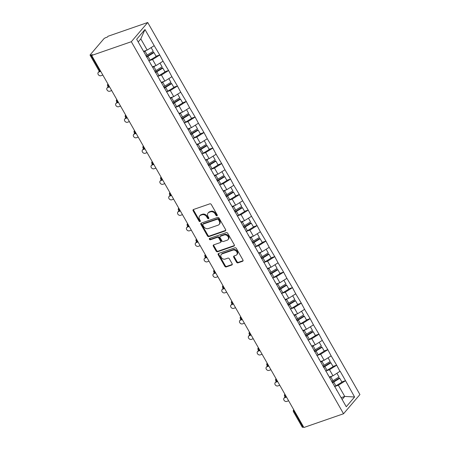 <?xml version="1.0" encoding="UTF-8"?>
<svg xmlns="http://www.w3.org/2000/svg" width="450" height="450" viewBox="0 0 450 450"><rect width="100%" height="100%" fill="white"/><g stroke="black" fill="none" stroke-linecap="round" stroke-linejoin="round"><path stroke-width="0.67" d="M216.968 215.769A0.816 0.636 -139.5 0 0 217.209 214.869L211.297 204.497A1.164 0.911 -139.5 0 0 209.829 203.839L193.494 209.498A1.164 0.911 -139.5 0 0 193.146 210.791L199.063 221.158A0.816 0.636 -139.5 0 0 200.329 220.719L199.564 219.375A3.724 2.919 -139.5 0 1 199.637 215.955A3.724 2.919 -139.5 0 1 200.689 215.246L202.05 214.774A3.724 2.919 -139.5 0 1 206.736 216.894L207.501 218.233A0.816 0.636 -139.5 0 0 208.772 217.794L208.007 216.45A3.724 2.919 -139.5 0 1 208.08 213.03A3.724 2.919 -139.5 0 1 209.126 212.321L210.487 211.849A3.724 2.919 -139.5 0 1 215.173 213.969L215.938 215.308A0.816 0.636 -139.5 0 0 216.968 215.769M236.542 262.198A1.164 0.911 -139.5 0 0 238.011 262.856L242.589 261.27A1.164 0.911 -139.5 0 0 242.944 259.982L236.374 248.462A1.164 0.911 -139.5 0 0 234.911 247.804L218.576 253.463A1.164 0.911 -139.5 0 0 218.222 254.756L224.792 266.271A1.164 0.911 -139.5 0 0 226.254 266.929L231.789 265.011A1.164 0.911 -139.5 0 0 232.144 263.722L229.331 258.795A1.164 0.911 -139.5 0 0 227.869 258.131L225.124 259.082A3.111 2.441 -139.5 0 1 221.58 257.856A3.111 2.441 -139.5 0 1 221.265 254.453A3.111 2.441 -139.5 0 1 222.143 253.862L232.898 250.138A3.111 2.441 -139.5 0 1 236.441 251.364A3.111 2.441 -139.5 0 1 236.756 254.768A3.111 2.441 -139.5 0 1 235.879 255.358L234.084 255.977A1.164 0.911 -139.5 0 0 233.736 257.271L236.542 262.198L237.021 261.636A1.164 0.911 -139.5 0 0 238.489 262.299L243.067 260.713A1.164 0.911 -139.5 0 0 243.084 260.707M303.874 427.5L91.659 55.451L131.327 41.709L343.536 413.752L303.874 427.5M225.281 230.917A1.164 0.911 -139.5 0 0 225.63 229.629L219.06 218.115A1.164 0.911 -139.5 0 0 217.597 217.451L201.263 223.11A1.164 0.911 -139.5 0 0 200.914 224.404L207.478 235.918A1.164 0.911 -139.5 0 0 208.946 236.582L225.281 230.917L225.759 230.361A1.164 0.911 -139.5 0 0 225.771 230.355M227.717 233.291L234.287 244.806A1.164 0.911 -139.5 0 1 233.933 246.094L217.597 251.758A1.164 0.911 -139.5 0 1 216.135 251.094L213.322 246.167A1.164 0.911 -139.5 0 1 213.677 244.873L220.303 242.578A1.164 0.911 -139.5 0 0 220.652 241.29L218.784 238.022A1.164 0.911 -139.5 0 0 217.322 237.358L210.426 239.749A0.816 0.636 -139.5 0 1 209.644 238.382L226.254 232.627A1.164 0.911 -139.5 0 1 227.717 233.291M131.327 41.709L147.718 22.5L359.927 394.549L343.536 413.752M341.843 381.938L345.516 380.666L340.127 371.222L332.972 375.795L329.338 377.049M345.516 380.666L354.583 396.99L346.269 406.738L136.665 39.262L144.984 29.52L154.198 45.675L147.184 50.079L143.556 51.334M156.06 56.227L159.727 54.951L154.198 45.675M159.727 54.951L163.046 61.183L156.032 65.587L152.398 66.847M164.903 71.736L168.576 70.464L163.046 61.183M168.576 70.464L171.894 76.697L164.88 81.096L161.246 82.356M173.751 87.244L177.424 85.972L171.894 76.697M177.424 85.972L180.737 92.205L173.728 96.609L170.094 97.869M182.599 102.758L186.272 101.481L180.737 92.205M186.272 101.481L189.585 107.719L182.571 112.117L178.942 113.377M191.447 118.266L195.114 116.994L189.585 107.719M195.114 116.994L198.433 123.227L191.419 127.631L187.785 128.886M200.289 133.774L203.963 132.502L198.433 123.227M203.963 132.502L207.281 138.735L200.267 143.139L196.633 144.399M209.138 149.287L212.811 148.016L207.281 138.735M212.811 148.016L216.124 154.249L209.115 158.648L205.481 159.907M217.986 164.796L221.659 163.524L216.124 154.249M221.659 163.524L224.972 169.757L217.963 174.161L214.329 175.416M226.834 180.309L230.501 179.032L224.972 169.757M230.501 179.032L233.82 185.265L226.806 189.669L223.178 190.929M235.682 195.817L239.349 194.546L233.82 185.265M239.349 194.546L242.668 200.779L235.654 205.178L232.02 206.438M244.524 211.326L248.197 210.054L242.668 200.779M248.197 210.054L251.516 216.287L244.502 220.691L240.868 221.951M253.373 226.839L257.046 225.568L251.516 216.287M257.046 225.568L260.359 231.801L253.35 236.199L249.716 237.459M262.221 242.347L265.894 241.076L260.359 231.801M265.894 241.076L269.207 247.309L262.192 251.713L258.564 252.968M271.069 257.856L274.736 256.584L269.207 247.309M274.736 256.584L278.055 262.817L271.041 267.221L267.412 268.481M279.911 273.369L283.584 272.098L278.055 262.817M283.584 272.098L286.903 278.331L279.889 282.729L276.255 283.989M288.759 288.877L292.433 287.606L286.903 278.331M292.433 287.606L295.746 293.839L288.737 298.243L285.103 299.498M297.608 304.391L301.281 303.114L295.746 293.839M301.281 303.114L304.594 309.347L297.585 313.751L293.951 315.011M306.456 319.899L310.129 318.628L304.594 309.347M310.129 318.628L313.442 324.861L306.428 329.259L302.799 330.519M315.304 335.407L318.971 334.136L313.442 324.861M318.971 334.136L322.29 340.369L315.276 344.773L311.642 346.033M324.146 350.921L327.819 349.65L322.29 340.369M327.819 349.65L331.138 355.882L324.124 360.281L320.49 361.541M332.994 366.429L336.668 365.158L331.138 355.882M336.668 365.158L339.981 371.391M332.972 375.795L329.512 369.726L326.104 370.907M327.864 374.884L328.207 375.069M336.521 365.327L329.512 369.726M324.124 360.281L320.664 354.218L317.256 355.399M319.016 359.376L319.359 359.561M327.679 349.813L320.664 354.218M315.276 344.773L311.816 338.709L308.413 339.885M310.168 343.862L310.511 344.048M318.831 334.305L311.816 338.709M306.428 329.259L302.968 323.196L299.565 324.377M301.32 328.354L301.669 328.539M309.983 318.797L302.968 323.196M297.585 313.751L294.126 307.688L290.717 308.869M292.478 312.846L292.821 313.031M301.134 303.283L294.126 307.688M288.737 298.243L285.278 292.174L281.869 293.355M283.629 297.332L283.972 297.517M292.286 287.775L285.278 292.174M279.889 282.729L276.429 276.666L273.026 277.847M274.781 281.824L275.124 282.009M283.444 272.267L276.429 276.666M271.041 267.221L267.581 261.157L264.178 262.339M265.933 266.316L266.282 266.496M274.596 256.753L267.581 261.157M262.192 251.713L258.733 245.644L255.33 246.825M257.091 250.802L257.434 250.987M265.748 241.245L258.733 245.644M253.35 236.199L249.891 230.136L246.482 231.317M248.243 235.294L248.586 235.479M256.899 225.731L249.891 230.136M244.502 220.691L241.042 214.627L237.634 215.803M239.394 219.78L239.737 219.966M248.057 210.223L241.042 214.627M235.654 205.178L232.194 199.114L228.791 200.295M230.546 204.272L230.889 204.458M239.209 194.715L232.194 199.114M226.806 189.669L223.346 183.606L219.943 184.787M221.698 188.764L222.047 188.949M230.361 179.201L223.346 183.606M217.963 174.161L214.504 168.092L211.095 169.273M212.856 173.25L213.199 173.436M221.513 163.693L214.504 168.092M209.115 158.648L205.656 152.584L202.247 153.765M204.007 157.742L204.351 157.928M212.664 148.179L205.656 152.584M200.267 143.139L196.808 137.076L193.404 138.257M195.159 142.234L195.502 142.414M203.822 132.671L196.808 137.076M191.419 127.631L187.959 121.562L184.556 122.743M186.311 126.72L186.66 126.906M194.974 117.163L187.959 121.562M182.571 112.117L179.111 106.054L175.708 107.235M177.463 111.212L177.812 111.397M186.126 101.649L179.111 106.054M173.728 96.609L170.269 90.546L166.86 91.721M168.621 95.698L168.964 95.884M177.278 86.141L170.269 90.546M164.88 81.096L161.421 75.032L158.012 76.213M159.773 80.19L160.116 80.376M168.435 70.633L161.421 75.032M156.032 65.587L152.572 59.524L149.169 60.705M150.924 64.682L151.268 64.862M159.587 55.119L152.572 59.524M91.659 55.451L92.379 54.613L90.9 55.125A1.778 0.461 -29.7 0 1 90.073 55.164A1.778 0.461 -29.7 0 1 90.231 54.765L103.753 38.919A1.778 0.461 -29.7 0 1 105.857 37.598L107.336 37.086L108.056 36.248L147.718 22.5M147.184 50.079L140.805 38.891L138.201 41.946M144.984 29.52L140.805 38.891M342.129 399.476L344.739 396.422L338.361 385.239L334.952 386.421M341.106 397.682L344.739 396.422L354.583 396.99M336.713 390.397L337.056 390.577M345.369 380.835L338.361 385.239M294.801 411.593L294.322 411.761L303.109 427.174L303.593 427.005M303.109 427.174A1.778 0.461 150.3 0 1 302.282 427.213L293.496 411.801A1.778 0.461 150.3 0 0 294.322 411.761A1.778 1.001 -109.1 0 1 293.94 410.085M217.322 215.241A0.816 0.636 -139.5 0 1 216.416 214.751L215.651 213.407A3.724 2.919 -139.5 0 0 210.966 211.292L210.487 211.849M208.08 213.03L208.558 212.468A3.724 2.919 -139.5 0 1 209.604 211.764L210.966 211.292M199.637 215.955L200.115 215.393A3.724 2.919 -139.5 0 1 201.167 214.689L202.528 214.217A3.724 2.919 -139.5 0 1 207.214 216.332L207.979 217.676A0.816 0.636 -139.5 0 0 208.879 218.166M193.483 209.503A1.164 0.911 -139.5 0 0 193.624 210.229L199.541 220.596A0.816 0.636 -139.5 0 0 200.441 221.091M201.246 223.116A1.164 0.911 -139.5 0 0 201.392 223.841L207.956 235.361A1.164 0.911 -139.5 0 0 209.424 236.019L225.759 230.361M218.402 219.628A0.816 0.636 -139.5 0 0 217.378 219.167L203.04 224.134A0.816 0.636 -139.5 0 0 202.792 225.034L203.602 226.451A3.724 2.919 -139.5 0 0 208.288 228.566L218.087 225.174A3.724 2.919 -139.5 0 0 219.139 224.466A3.724 2.919 -139.5 0 0 219.212 221.04L218.402 219.628L218.88 219.066A0.816 0.636 -139.5 0 0 217.856 218.604L217.378 219.167M202.809 224.286L203.287 223.729A0.816 0.636 -139.5 0 1 203.518 223.571L217.856 218.604M219.139 224.466L219.617 223.903A3.724 2.919 -139.5 0 0 219.69 220.483L219.212 221.04M218.88 219.066L219.69 220.483M233.933 246.094L234.411 245.537A1.164 0.911 -139.5 0 0 234.428 245.531L218.076 251.196L217.597 251.758M213.66 244.879A1.164 0.911 -139.5 0 0 213.801 245.604L216.613 250.532A1.164 0.911 -139.5 0 0 218.076 251.196M220.629 242.359L221.107 241.802A1.164 0.911 -139.5 0 0 221.13 240.727L219.263 237.459A1.164 0.911 -139.5 0 0 217.8 236.801L210.904 239.186L210.426 239.749M209.768 238.343A0.816 0.636 -139.5 0 0 210.904 239.186M227.177 240.199A3.111 2.441 -139.5 0 0 228.054 239.608A3.111 2.441 -139.5 0 0 227.739 236.205A3.111 2.441 -139.5 0 0 224.196 234.979L220.41 236.289A1.164 0.911 -139.5 0 0 220.056 237.578L221.923 240.851A1.164 0.911 -139.5 0 0 223.386 241.509L227.177 240.199M228.054 239.608L228.532 239.046A3.111 2.441 -139.5 0 0 228.218 235.648A3.111 2.441 -139.5 0 0 224.674 234.416L224.196 234.979M220.078 236.509L220.556 235.952A1.164 0.911 -139.5 0 1 220.888 235.727L224.674 234.416M234.067 255.982A1.164 0.911 -139.5 0 0 234.208 256.708L237.021 261.636M236.756 254.768L237.234 254.205A3.111 2.441 -139.5 0 0 236.919 250.808A3.111 2.441 -139.5 0 0 233.376 249.576L232.898 250.138M221.265 254.453L221.743 253.896A3.111 2.441 -139.5 0 1 222.621 253.305L233.376 249.576M218.559 253.468A1.164 0.911 -139.5 0 0 218.7 254.194L225.27 265.708A1.164 0.911 -139.5 0 0 226.732 266.372L232.268 264.454A1.164 0.911 -139.5 0 0 232.284 264.448M99.534 71.246L98.859 72.034A2.194 1.716 -139.5 0 0 98.241 72.45L98.955 71.606A2.194 1.716 40.5 0 1 99.495 71.224M98.241 72.45A2.194 1.716 -139.5 0 0 98.46 74.846A2.194 1.716 -139.5 0 0 100.957 75.712L102.842 75.06M143.859 51.874A9.72 2.52 -29.7 0 0 145.018 51.188L147.201 55.012A9.72 2.52 150.3 0 1 145.862 55.8M147.201 55.012L153.248 51.3L151.138 47.599M145.018 51.188L146.357 50.366M143.629 51.469A7.942 2.059 -29.7 0 0 144.315 51.075M148.781 60.919A9.72 2.52 -29.7 0 0 150.126 60.137L156.167 56.419L153.984 52.594L147.943 56.306A9.72 2.52 150.3 0 1 146.599 57.094M146.368 56.694A7.942 2.059 150.3 0 0 147.521 56.019L153.568 52.307L153.984 52.594M98.859 72.034L100.474 71.471M108.377 86.754L107.707 87.542A2.194 1.716 -139.5 0 0 107.089 87.958L107.803 87.12A2.194 1.716 40.5 0 1 108.343 86.732M107.089 87.958A2.194 1.716 -139.5 0 0 107.308 90.354A2.194 1.716 -139.5 0 0 109.806 91.221L111.69 90.568M152.708 67.382A9.72 2.52 -29.7 0 0 153.866 66.696L156.049 70.526A9.72 2.52 150.3 0 1 154.71 71.314M156.049 70.526L162.096 66.808L159.981 63.107M153.866 66.696L155.205 65.874M152.477 66.983A7.942 2.059 -29.7 0 0 153.163 66.583M157.629 76.433A9.72 2.52 -29.7 0 0 158.968 75.645L165.015 71.933L162.833 68.102L156.786 71.82A9.72 2.52 150.3 0 1 155.447 72.602M155.216 72.203A7.942 2.059 150.3 0 0 156.369 71.528L162.411 67.815L162.833 68.102M107.707 87.542L109.322 86.985M117.225 102.263L116.55 103.056A2.194 1.716 -139.5 0 0 115.931 103.472L116.651 102.628A2.194 1.716 40.5 0 1 117.191 102.246M115.931 103.472A2.194 1.716 -139.5 0 0 116.156 105.862A2.194 1.716 -139.5 0 0 118.648 106.734L120.538 106.076M161.55 82.89A9.72 2.52 -29.7 0 0 162.714 82.209L164.897 86.034A9.72 2.52 150.3 0 1 163.553 86.822M164.897 86.034L170.944 82.322L168.829 78.615M162.714 82.209L164.053 81.383M161.325 82.491A7.942 2.059 -29.7 0 0 162.006 82.091M166.477 91.941A9.72 2.52 -29.7 0 0 167.816 91.153L173.863 87.441L171.681 83.616L165.634 87.328A9.72 2.52 150.3 0 1 164.289 88.116M164.064 87.711A7.942 2.059 150.3 0 0 165.218 87.041L171.259 83.323L171.681 83.616M116.55 103.056L118.17 102.493M126.073 117.776L125.398 118.564A2.194 1.716 -139.5 0 0 124.779 118.98L125.499 118.142A2.194 1.716 40.5 0 1 126.034 117.754M124.779 118.98A2.194 1.716 -139.5 0 0 125.004 121.376A2.194 1.716 -139.5 0 0 127.496 122.242L129.386 121.59M170.398 98.404A9.72 2.52 -29.7 0 0 171.562 97.718L173.745 101.543A9.72 2.52 150.3 0 1 172.401 102.33M173.745 101.543L179.792 97.83L177.677 94.129M171.562 97.718L172.901 96.896M170.173 97.999A7.942 2.059 -29.7 0 0 170.854 97.605M175.32 107.454A9.72 2.52 -29.7 0 0 176.664 106.667L182.711 102.949L180.529 99.124L174.482 102.836A9.72 2.52 150.3 0 1 173.138 103.624M172.912 103.224A7.942 2.059 150.3 0 0 174.06 102.549L180.107 98.837L180.529 99.124M125.398 118.564L127.018 118.001M134.921 133.284L134.246 134.072A2.194 1.716 -139.5 0 0 133.627 134.488L134.342 133.65A2.194 1.716 40.5 0 1 134.882 133.262M133.627 134.488A2.194 1.716 -139.5 0 0 133.847 136.884A2.194 1.716 -139.5 0 0 136.344 137.751L138.229 137.098M179.246 113.912A9.72 2.52 -29.7 0 0 180.405 113.226L182.593 117.056A9.72 2.52 150.3 0 1 181.249 117.844M182.593 117.056L188.634 113.344L186.525 109.637M180.405 113.226L181.749 112.404M179.016 113.513A7.942 2.059 -29.7 0 0 179.702 113.113M184.168 122.962A9.72 2.52 -29.7 0 0 185.513 122.175L191.559 118.462L189.371 114.632L183.33 118.35A9.72 2.52 150.3 0 1 181.986 119.132M181.755 118.733A7.942 2.059 150.3 0 0 182.908 118.058L188.955 114.345L189.371 114.632M134.246 134.072L135.861 133.515M143.764 148.798L143.094 149.586A2.194 1.716 -139.5 0 0 142.476 150.002L143.19 149.158A2.194 1.716 40.5 0 1 143.73 148.776M142.476 150.002A2.194 1.716 -139.5 0 0 142.695 152.398A2.194 1.716 -139.5 0 0 145.192 153.264L147.077 152.606M188.094 129.42A9.72 2.52 -29.7 0 0 189.253 128.739L191.436 132.564A9.72 2.52 150.3 0 1 190.097 133.352M191.436 132.564L197.482 128.852L195.373 125.151M189.253 128.739L190.592 127.913M187.864 129.021A7.942 2.059 -29.7 0 0 188.55 128.621M193.016 138.471A9.72 2.52 -29.7 0 0 194.361 137.689L200.402 133.971L198.219 130.146L192.172 133.858A9.72 2.52 150.3 0 1 190.834 134.646M190.603 134.246A7.942 2.059 150.3 0 0 191.756 133.571L197.803 129.853L198.219 130.146M143.094 149.586L144.709 149.023M152.612 164.306L151.942 165.094A2.194 1.716 -139.5 0 0 151.324 165.51L152.038 164.672A2.194 1.716 40.5 0 1 152.578 164.284M151.324 165.51A2.194 1.716 -139.5 0 0 151.543 167.906A2.194 1.716 -139.5 0 0 154.041 168.773L155.925 168.12M196.942 144.934A9.72 2.52 -29.7 0 0 198.101 144.248L200.284 148.078A9.72 2.52 150.3 0 1 198.939 148.86M200.284 148.078L206.331 144.36L204.216 140.659M198.101 144.248L199.44 143.426M196.712 144.534A7.942 2.059 -29.7 0 0 197.398 144.135M201.864 153.984A9.72 2.52 -29.7 0 0 203.203 153.197L209.25 149.484L207.067 145.654L201.021 149.366A9.72 2.52 150.3 0 1 199.682 150.154M199.451 149.754A7.942 2.059 150.3 0 0 200.604 149.079L206.646 145.367L207.067 145.654M151.942 165.094L153.557 164.537M161.46 179.814L160.785 180.602A2.194 1.716 -139.5 0 0 160.166 181.018L160.886 180.18A2.194 1.716 40.5 0 1 161.426 179.797M160.166 181.018A2.194 1.716 -139.5 0 0 160.391 183.414A2.194 1.716 -139.5 0 0 162.883 184.281L164.773 183.628M205.785 160.442A9.72 2.52 -29.7 0 0 206.949 159.756L209.132 163.586A9.72 2.52 150.3 0 1 207.787 164.374M209.132 163.586L215.179 159.874L213.064 156.167M206.949 159.756L208.288 158.934M205.56 160.042A7.942 2.059 -29.7 0 0 206.241 159.643M210.707 169.493A9.72 2.52 -29.7 0 0 212.051 168.705L218.098 164.993L215.916 161.162L209.869 164.88A9.72 2.52 150.3 0 1 208.524 165.667M208.299 165.263A7.942 2.059 150.3 0 0 209.447 164.593L215.494 160.875L215.916 161.162M160.785 180.602L162.405 180.045M170.308 195.328L169.633 196.116A2.194 1.716 -139.5 0 0 169.014 196.532L169.734 195.688A2.194 1.716 40.5 0 1 170.269 195.306M169.014 196.532A2.194 1.716 -139.5 0 0 169.239 198.928A2.194 1.716 -139.5 0 0 171.731 199.794L173.621 199.142M214.633 175.956A9.72 2.52 -29.7 0 0 215.797 175.269L217.98 179.094A9.72 2.52 150.3 0 1 216.636 179.882M217.98 179.094L224.021 175.382L221.912 171.681M215.797 175.269L217.136 174.448M214.403 175.551A7.942 2.059 -29.7 0 0 215.089 175.157M219.555 185.001A9.72 2.52 -29.7 0 0 220.899 184.219L226.946 180.501L224.758 176.676L218.717 180.388A9.72 2.52 150.3 0 1 217.373 181.176M217.142 180.776A7.942 2.059 150.3 0 0 218.295 180.101L224.342 176.389L224.758 176.676M169.633 196.116L171.248 195.553M179.156 210.836L178.481 211.624A2.194 1.716 -139.5 0 0 177.862 212.04L178.577 211.202A2.194 1.716 40.5 0 1 179.117 210.814M177.862 212.04A2.194 1.716 -139.5 0 0 178.082 214.436A2.194 1.716 -139.5 0 0 180.579 215.303L182.464 214.65M223.481 191.464A9.72 2.52 -29.7 0 0 224.64 190.778L226.822 194.608A9.72 2.52 150.3 0 1 225.484 195.396M226.822 194.608L232.869 190.89L230.76 187.189M224.64 190.778L225.979 189.956M223.251 191.064A7.942 2.059 -29.7 0 0 223.937 190.665M228.403 200.514A9.72 2.52 -29.7 0 0 229.748 199.727L235.789 196.014L233.606 192.184L227.565 195.902A9.72 2.52 150.3 0 1 226.221 196.684M225.99 196.284A7.942 2.059 150.3 0 0 227.143 195.609L233.19 191.897L233.606 192.184M178.481 211.624L180.096 211.067M187.999 226.344L187.329 227.138A2.194 1.716 -139.5 0 0 186.711 227.554L187.425 226.71A2.194 1.716 40.5 0 1 187.965 226.328M186.711 227.554A2.194 1.716 -139.5 0 0 186.93 229.95A2.194 1.716 -139.5 0 0 189.428 230.816L191.312 230.158M232.329 206.972A9.72 2.52 -29.7 0 0 233.488 206.291L235.671 210.116A9.72 2.52 150.3 0 1 234.332 210.904M235.671 210.116L241.718 206.404L239.602 202.697M233.488 206.291L234.827 205.464M232.099 206.572A7.942 2.059 -29.7 0 0 232.785 206.173M237.251 216.023A9.72 2.52 -29.7 0 0 238.59 215.235L244.637 211.523L242.454 207.697L236.407 211.41A9.72 2.52 150.3 0 1 235.069 212.197M234.838 211.792A7.942 2.059 150.3 0 0 235.991 211.123L242.032 207.405L242.454 207.697M187.329 227.138L188.944 226.575M196.847 241.858L196.172 242.646A2.194 1.716 -139.5 0 0 195.553 243.062L196.273 242.224A2.194 1.716 40.5 0 1 196.813 241.836M195.553 243.062A2.194 1.716 -139.5 0 0 195.778 245.458A2.194 1.716 -139.5 0 0 198.276 246.324L200.16 245.672M241.172 222.486A9.72 2.52 -29.7 0 0 242.336 221.799L244.519 225.63A9.72 2.52 150.3 0 1 243.174 226.412M244.519 225.63L250.566 221.912L248.451 218.211M242.336 221.799L243.675 220.978M240.947 222.081A7.942 2.059 -29.7 0 0 241.627 221.687M246.099 231.536A9.72 2.52 -29.7 0 0 247.438 230.749L253.485 227.031L251.303 223.206L245.256 226.918A9.72 2.52 150.3 0 1 243.911 227.706M243.686 227.306A7.942 2.059 150.3 0 0 244.839 226.631L250.881 222.919L251.303 223.206M196.172 242.646L197.792 242.083M205.695 257.366L205.02 258.154A2.194 1.716 -139.5 0 0 204.401 258.57L205.121 257.732A2.194 1.716 40.5 0 1 205.656 257.344M204.401 258.57A2.194 1.716 -139.5 0 0 204.626 260.966A2.194 1.716 -139.5 0 0 207.118 261.832L209.008 261.18M250.02 237.994A9.72 2.52 -29.7 0 0 251.184 237.308L253.367 241.138A9.72 2.52 150.3 0 1 252.023 241.926M253.367 241.138L259.414 237.426L257.299 233.719M251.184 237.308L252.523 236.486M249.795 237.594A7.942 2.059 -29.7 0 0 250.476 237.195M254.942 247.044A9.72 2.52 -29.7 0 0 256.286 246.257L262.333 242.544L260.151 238.714L254.104 242.432A9.72 2.52 150.3 0 1 252.759 243.214M252.534 242.814A7.942 2.059 150.3 0 0 253.682 242.139L259.729 238.427L260.151 238.714M205.02 258.154L206.64 257.597M214.543 272.88L213.868 273.668A2.194 1.716 -139.5 0 0 213.249 274.084L213.964 273.24A2.194 1.716 40.5 0 1 214.504 272.858M213.249 274.084A2.194 1.716 -139.5 0 0 213.469 276.48A2.194 1.716 -139.5 0 0 215.966 277.346L217.856 276.694M258.868 253.502A9.72 2.52 -29.7 0 0 260.027 252.821L262.215 256.646A9.72 2.52 150.3 0 1 260.871 257.434M262.215 256.646L268.256 252.934L266.147 249.232M260.027 252.821L261.371 251.994M258.637 253.102A7.942 2.059 -29.7 0 0 259.324 252.703M263.79 262.553A9.72 2.52 -29.7 0 0 265.134 261.771L271.181 258.053L268.993 254.227L262.952 257.94A9.72 2.52 150.3 0 1 261.608 258.727M261.377 258.328A7.942 2.059 150.3 0 0 262.53 257.653L268.577 253.941L268.993 254.227M213.868 273.668L215.482 273.105M223.386 288.388L222.716 289.176A2.194 1.716 -139.5 0 0 222.097 289.592L222.812 288.754A2.194 1.716 40.5 0 1 223.352 288.366M222.097 289.592A2.194 1.716 -139.5 0 0 222.317 291.988A2.194 1.716 -139.5 0 0 224.814 292.854L226.699 292.202M267.716 269.016A9.72 2.52 -29.7 0 0 268.875 268.329L271.058 272.16A9.72 2.52 150.3 0 1 269.719 272.942M271.058 272.16L277.104 268.442L274.995 264.741M268.875 268.329L270.214 267.508M267.486 268.616A7.942 2.059 -29.7 0 0 268.172 268.217M272.638 278.066A9.72 2.52 -29.7 0 0 273.983 277.279L280.024 273.566L277.841 269.736L271.794 273.448A9.72 2.52 150.3 0 1 270.456 274.236M270.225 273.836A7.942 2.059 150.3 0 0 271.378 273.161L277.425 269.449L277.841 269.736M222.716 289.176L224.331 288.619M232.234 303.896L231.564 304.689A2.194 1.716 -139.5 0 0 230.946 305.1L231.66 304.262A2.194 1.716 40.5 0 1 232.2 303.879M230.946 305.1A2.194 1.716 -139.5 0 0 231.165 307.496A2.194 1.716 -139.5 0 0 233.662 308.368L235.547 307.71M276.564 284.524A9.72 2.52 -29.7 0 0 277.723 283.843L279.906 287.668A9.72 2.52 150.3 0 1 278.567 288.456M279.906 287.668L285.952 283.956L283.838 280.249M277.723 283.843L279.062 283.016M276.334 284.124A7.942 2.059 -29.7 0 0 277.02 283.725M281.486 293.574A9.72 2.52 -29.7 0 0 282.825 292.787L288.872 289.074L286.689 285.244L280.642 288.962A9.72 2.52 150.3 0 1 279.304 289.749M279.073 289.344A7.942 2.059 150.3 0 0 280.226 288.675L286.267 284.957L286.689 285.244M231.564 304.689L233.179 304.127M241.082 319.41L240.407 320.197A2.194 1.716 -139.5 0 0 239.788 320.614L240.508 319.776A2.194 1.716 40.5 0 1 241.048 319.387M239.788 320.614A2.194 1.716 -139.5 0 0 240.013 323.01A2.194 1.716 -139.5 0 0 242.505 323.876L244.395 323.224M285.407 300.037A9.72 2.52 -29.7 0 0 286.571 299.351L288.754 303.176A9.72 2.52 150.3 0 1 287.409 303.964M288.754 303.176L294.801 299.464L292.686 295.762M286.571 299.351L287.91 298.53M285.182 299.632A7.942 2.059 -29.7 0 0 285.863 299.239M290.334 309.088A9.72 2.52 -29.7 0 0 291.673 308.301L297.72 304.582L295.537 300.757L289.491 304.47A9.72 2.52 150.3 0 1 288.146 305.257M287.921 304.858A7.942 2.059 150.3 0 0 289.069 304.183L295.116 300.471L295.537 300.757M240.407 320.197L242.027 319.635M249.93 334.918L249.255 335.706A2.194 1.716 -139.5 0 0 248.636 336.122L249.356 335.284A2.194 1.716 40.5 0 1 249.891 334.896M248.636 336.122A2.194 1.716 -139.5 0 0 248.861 338.518A2.194 1.716 -139.5 0 0 251.353 339.384L253.243 338.732M294.255 315.546A9.72 2.52 -29.7 0 0 295.419 314.859L297.602 318.69A9.72 2.52 150.3 0 1 296.257 319.478M297.602 318.69L303.643 314.972L301.534 311.271M295.419 314.859L296.758 314.038M294.024 315.146A7.942 2.059 -29.7 0 0 294.711 314.747M299.177 324.596A9.72 2.52 -29.7 0 0 300.521 323.809L306.568 320.096L304.38 316.266L298.339 319.984A9.72 2.52 150.3 0 1 296.994 320.766M296.764 320.366A7.942 2.059 150.3 0 0 297.917 319.691L303.964 315.979L304.38 316.266M249.255 335.706L250.869 335.149M258.778 350.426L258.103 351.219A2.194 1.716 -139.5 0 0 257.484 351.636L258.199 350.792A2.194 1.716 40.5 0 1 258.739 350.409M257.484 351.636A2.194 1.716 -139.5 0 0 257.704 354.032A2.194 1.716 -139.5 0 0 260.201 354.898L262.086 354.24M303.103 331.054A9.72 2.52 -29.7 0 0 304.262 330.373L306.444 334.198A9.72 2.52 150.3 0 1 305.106 334.986M306.444 334.198L312.491 330.486L310.382 326.784M304.262 330.373L305.601 329.546M302.873 330.654A7.942 2.059 -29.7 0 0 303.559 330.255M308.025 340.104A9.72 2.52 -29.7 0 0 309.369 339.317L315.411 335.604L313.228 331.779L307.187 335.492A9.72 2.52 150.3 0 1 305.843 336.279M305.612 335.874A7.942 2.059 150.3 0 0 306.765 335.205L312.812 331.487L313.228 331.779M258.103 351.219L259.718 350.657M267.621 365.94L266.951 366.728A2.194 1.716 -139.5 0 0 266.332 367.144L267.047 366.306A2.194 1.716 40.5 0 1 267.587 365.918M266.332 367.144A2.194 1.716 -139.5 0 0 266.552 369.54A2.194 1.716 -139.5 0 0 269.049 370.406L270.934 369.754M311.951 346.567A9.72 2.52 -29.7 0 0 313.11 345.881L315.293 349.712A9.72 2.52 150.3 0 1 313.954 350.494M315.293 349.712L321.339 345.994L319.23 342.293M313.11 345.881L314.449 345.06M311.721 346.162A7.942 2.059 -29.7 0 0 312.407 345.769M316.873 355.618A9.72 2.52 -29.7 0 0 318.212 354.831L324.259 351.113L322.076 347.287L316.029 351A9.72 2.52 150.3 0 1 314.691 351.787M314.46 351.388A7.942 2.059 150.3 0 0 315.613 350.713L321.654 347.001L322.076 347.287M266.951 366.728L268.566 366.165M276.469 381.448L275.799 382.236A2.194 1.716 -139.5 0 0 275.181 382.652L275.895 381.814A2.194 1.716 40.5 0 1 276.435 381.426M275.181 382.652A2.194 1.716 -139.5 0 0 275.4 385.048A2.194 1.716 -139.5 0 0 277.898 385.914L279.782 385.262M320.794 362.076A9.72 2.52 -29.7 0 0 321.958 361.389L324.141 365.22A9.72 2.52 150.3 0 1 322.796 366.007M324.141 365.22L330.188 361.507L328.072 357.801M321.958 361.389L323.297 360.568M320.569 361.676A7.942 2.059 -29.7 0 0 321.249 361.277M325.721 371.126A9.72 2.52 -29.7 0 0 327.06 370.339L333.107 366.626L330.924 362.796L324.877 366.514A9.72 2.52 150.3 0 1 323.533 367.301M323.308 366.896A7.942 2.059 150.3 0 0 324.461 366.227L330.502 362.509L330.924 362.796M275.799 382.236L277.414 381.679M285.317 396.962L284.642 397.749A2.194 1.716 -139.5 0 0 284.023 398.166L284.743 397.322A2.194 1.716 40.5 0 1 285.278 396.939M284.023 398.166A2.194 1.716 -139.5 0 0 284.248 400.562A2.194 1.716 -139.5 0 0 286.74 401.428L288.63 400.776M329.642 377.584A9.72 2.52 -29.7 0 0 330.806 376.903L332.989 380.728A9.72 2.52 150.3 0 1 331.644 381.516M332.989 380.728L339.036 377.016L336.921 373.314M330.806 376.903L332.145 376.076M329.417 377.184A7.942 2.059 -29.7 0 0 330.098 376.785M334.564 386.634A9.72 2.52 -29.7 0 0 335.908 385.853L341.955 382.134L339.772 378.309L333.726 382.022A9.72 2.52 150.3 0 1 332.381 382.809M332.156 382.41A7.942 2.059 150.3 0 0 333.304 381.735L339.351 378.022L339.772 378.309M284.642 397.749L286.262 397.187M90.9 55.125L99.692 70.538L100.17 70.369M90.073 55.164L98.859 70.577A1.778 0.461 -29.7 0 0 99.692 70.538A1.778 1.001 70.9 0 0 100.761 71.409M109.609 86.918A1.778 1.001 70.9 0 1 108.534 86.046A1.778 1.001 -109.1 0 1 108.152 84.369M107.899 84.054A1.778 1.395 40.5 0 1 107.944 84.004L107.899 84.054A1.778 1.778 0 0 0 109.626 86.946M118.457 102.426A1.778 1.001 70.9 0 1 117.383 101.559A1.778 1.001 -109.1 0 1 117 99.877M116.747 99.562A1.778 1.395 40.5 0 1 116.792 99.512L116.747 99.562A1.778 1.778 0 0 0 118.474 102.454M127.305 117.939A1.778 1.001 70.9 0 1 126.231 117.067A1.778 1.001 -109.1 0 1 125.848 115.386M125.595 115.071A1.778 1.395 40.5 0 1 125.64 115.026L125.595 115.071A1.778 1.778 0 0 0 127.316 117.968M136.148 133.447A1.778 1.001 70.9 0 1 135.079 132.576A1.778 1.001 -109.1 0 1 134.696 130.899M134.443 130.584A1.778 1.395 40.5 0 1 134.488 130.534L134.443 130.584A1.778 1.778 0 0 0 136.164 133.476M144.996 148.956A1.778 1.001 70.9 0 1 143.921 148.089A1.778 1.001 -109.1 0 1 143.539 146.407M143.286 146.093A1.778 1.395 40.5 0 1 143.336 146.042L143.286 146.093A1.778 1.778 0 0 0 145.013 148.984M153.844 164.469A1.778 1.001 70.9 0 1 152.769 163.597A1.778 1.001 -109.1 0 1 152.387 161.916M152.134 161.606A1.778 1.395 40.5 0 1 152.179 161.556L152.134 161.606A1.778 1.778 0 0 0 153.861 164.498M162.692 179.977A1.778 1.001 70.9 0 1 161.618 179.106A1.778 1.001 -109.1 0 1 161.235 177.429M160.982 177.114A1.778 1.395 40.5 0 1 161.027 177.064L160.982 177.114A1.778 1.778 0 0 0 162.703 180.006M171.534 195.491A1.778 1.001 70.9 0 1 170.466 194.619A1.778 1.001 -109.1 0 1 170.083 192.938M169.83 192.623A1.778 1.395 40.5 0 1 169.875 192.572L169.83 192.623A1.778 1.778 0 0 0 171.551 195.519M180.382 210.999A1.778 1.001 70.9 0 1 179.314 210.127A1.778 1.001 -109.1 0 1 178.931 208.451M180.399 211.028A1.778 1.778 0 0 1 178.678 208.136A1.778 1.395 40.5 0 1 178.723 208.086M189.231 226.507A1.778 1.001 70.9 0 1 188.156 225.641A1.778 1.001 -109.1 0 1 187.774 223.959M187.521 223.644A1.778 1.395 40.5 0 1 187.566 223.594L187.521 223.644A1.778 1.778 0 0 0 189.248 226.536M198.079 242.021A1.778 1.001 70.9 0 1 197.004 241.149A1.778 1.001 -109.1 0 1 196.622 239.468M198.096 242.049A1.778 1.778 0 0 1 196.369 239.153A1.778 1.395 40.5 0 1 196.414 239.107M206.927 257.529A1.778 1.001 70.9 0 1 205.852 256.657A1.778 1.001 -109.1 0 1 205.47 254.981M205.217 254.666A1.778 1.395 40.5 0 1 205.262 254.616L205.217 254.666A1.778 1.778 0 0 0 206.938 257.558M215.769 273.043A1.778 1.001 70.9 0 1 214.701 272.171A1.778 1.001 -109.1 0 1 214.318 270.489M214.065 270.174A1.778 1.395 40.5 0 1 214.11 270.124L214.065 270.174A1.778 1.778 0 0 0 215.786 273.066M224.618 288.551A1.778 1.001 70.9 0 1 223.543 287.679A1.778 1.001 -109.1 0 1 223.166 286.003M222.907 285.688A1.778 1.395 40.5 0 1 222.958 285.637L222.907 285.688A1.778 1.778 0 0 0 224.634 288.579M233.466 304.059A1.778 1.001 70.9 0 1 232.391 303.188A1.778 1.001 -109.1 0 1 232.009 301.511M231.756 301.196A1.778 1.395 40.5 0 1 231.801 301.146L231.756 301.196A1.778 1.778 0 0 0 233.482 304.088M242.314 319.573A1.778 1.001 70.9 0 1 241.239 318.701A1.778 1.001 -109.1 0 1 240.857 317.019M240.604 316.704A1.778 1.395 40.5 0 1 240.649 316.654L240.604 316.704A1.778 1.778 0 0 0 242.325 319.601M251.156 335.081A1.778 1.001 70.9 0 1 250.088 334.209A1.778 1.001 -109.1 0 1 249.705 332.533M249.452 332.218A1.778 1.395 40.5 0 1 249.497 332.168L249.452 332.218A1.778 1.778 0 0 0 251.173 335.109M260.004 350.589A1.778 1.001 70.9 0 1 258.936 349.723A1.778 1.001 -109.1 0 1 258.553 348.041M260.021 350.618A1.778 1.778 0 0 1 258.3 347.726A1.778 1.395 40.5 0 1 258.345 347.676M268.852 366.103A1.778 1.001 70.9 0 1 267.778 365.231A1.778 1.001 -109.1 0 1 267.396 363.549M267.142 363.234A1.778 1.395 40.5 0 1 267.188 363.189L267.142 363.234A1.778 1.778 0 0 0 268.869 366.131M277.701 381.611A1.778 1.001 70.9 0 1 276.626 380.739A1.778 1.001 -109.1 0 1 276.244 379.063M275.991 378.748A1.778 1.395 40.5 0 1 276.036 378.697L275.991 378.748A1.778 1.778 0 0 0 277.718 381.639M286.549 397.125A1.778 1.001 70.9 0 1 285.474 396.253A1.778 1.001 -109.1 0 1 285.092 394.571M284.839 394.256A1.778 1.395 40.5 0 1 284.884 394.206L284.839 394.256A1.778 1.778 0 0 0 286.56 397.147M293.687 409.77A1.778 1.395 40.5 0 1 293.732 409.719L293.687 409.77A1.778 1.778 0 0 0 293.496 411.801M215.651 213.407L215.173 213.969M209.604 211.764L209.126 212.321M207.979 217.676L207.501 218.233M207.214 216.332L206.736 216.894M202.528 214.217L202.05 214.774M201.167 214.689L200.689 215.246M199.541 220.596L199.063 221.158M193.624 210.229L193.146 210.791M216.416 214.751L215.938 215.308M209.424 236.019L208.946 236.582M207.956 235.361L207.478 235.918M201.392 223.841L200.914 224.404M203.518 223.571L203.04 224.134M216.613 250.532L216.135 251.094M213.801 245.604L213.322 246.167M221.13 240.727L220.652 241.29M219.263 237.459L218.784 238.022M217.8 236.801L217.322 237.358M220.888 235.727L220.41 236.289M234.208 256.708L233.736 257.271M222.621 253.305L222.143 253.862M232.268 264.454L231.789 265.011M226.732 266.372L226.254 266.929M225.27 265.708L224.792 266.271M218.7 254.194L218.222 254.756M243.067 260.713L242.589 261.27M238.489 262.299L238.011 262.856M147.943 56.306L150.126 60.137M156.786 71.82L158.968 75.645M165.634 87.328L167.816 91.153M174.482 102.836L176.664 106.667M183.33 118.35L185.513 122.175M192.172 133.858L194.361 137.689M201.021 149.366L203.203 153.197M209.869 164.88L212.051 168.705M218.717 180.388L220.899 184.219M227.565 195.902L229.748 199.727M236.407 211.41L238.59 215.235M245.256 226.918L247.438 230.749M254.104 242.432L256.286 246.257M262.952 257.94L265.134 261.771M271.794 273.448L273.983 277.279M280.642 288.962L282.825 292.787M289.491 304.47L291.673 308.301M298.339 319.984L300.521 323.809M307.187 335.492L309.369 339.317M316.029 351L318.212 354.831M324.877 366.514L327.06 370.339M333.726 382.022L335.908 385.853M98.859 70.577A1.778 1.778 0 0 0 100.778 71.438"/></g></svg>
